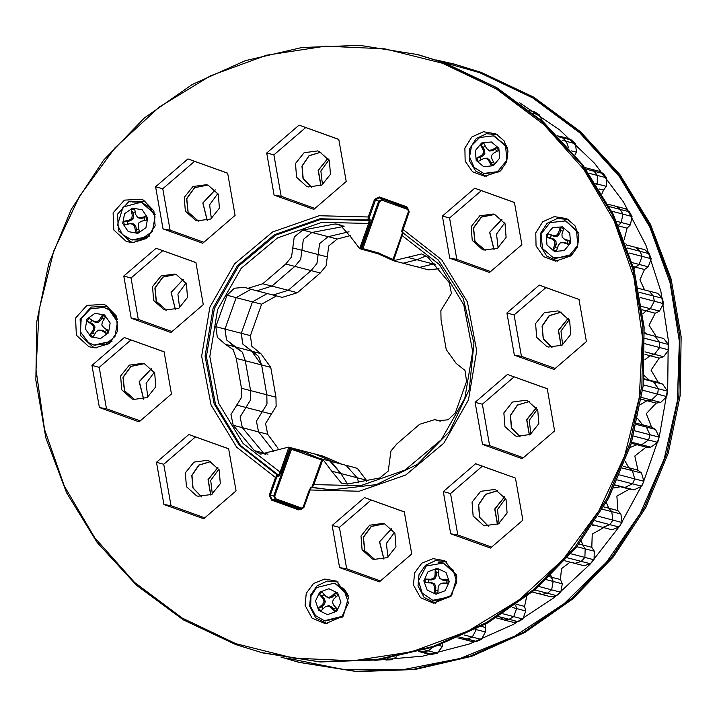 <?xml version="1.0" encoding="UTF-8"?>
<svg xmlns="http://www.w3.org/2000/svg" width="717" height="717" viewBox="0 0 717 717"><rect width="100%" height="100%" fill="white"/><g stroke="black" fill="none" stroke-linecap="round" stroke-linejoin="round"><path stroke-width="1.08" d="M603.813 506.901L608.706 508.183L606.304 502.447L608.706 508.183L611.789 511.633L612.865 520.094L609.925 524.638L602.845 527.398L601.823 527.031M619.067 527.013L611.986 529.773L602.845 527.398L609.925 524.638L619.067 527.013L622.006 522.469L620.931 514.008L617.848 510.558L616.916 496.101L629.49 489.093L633.559 489.729M626.282 244.909L644.87 249.74L649.288 253.719L651.17 258.774L648.267 266.814L644.502 269.538L639.914 279.782L644.556 289.919M627.402 248.028L640.147 251.344L635.728 247.365L640.147 251.344L642.029 256.399L639.134 264.439L633.882 268.705L635.361 267.163L644.502 269.538M608.043 204.246L625.421 208.764L629.392 211.811L632.036 216.498L630.404 224.887L627.106 228.176L624.211 239.379M625.869 243.771L626.712 245.017M638.614 288.377L657.74 293.352L662.445 298.317L663.521 303.623L659.425 311.106L655.284 313.204L649.028 325.222L656.225 336.578M639.403 292.321L653.304 295.942L649.154 291.147L653.304 295.942L654.379 301.248L650.283 308.731L646.151 310.828L642.782 313.885L646.151 310.828L655.284 313.204M644.466 332.428L647.084 334.194L644.466 332.428M644.529 333.53L663.7 338.523L668.549 344.51L668.791 349.923L663.592 356.681L659.183 358.106L651.081 370.106L658.385 382.511L662.687 384.151L667.437 391.159L666.846 396.555L660.671 402.407L656.109 403.115L646.259 413.7L651.556 427.126L655.544 429.429L659.147 437.119L657.722 442.353L650.731 447.166L646.125 447.139L634.778 456.048L637.933 470.155L641.509 473.077L643.875 481.25L641.67 486.207L634.025 489.854M643.857 378.728L649.243 380.127L644.117 375.547L649.243 380.127L653.546 381.776L658.296 388.784L657.704 394.18L651.529 400.032L646.967 400.74L640.505 404.603L646.967 400.74L656.109 403.115M584.731 167.491L599.86 171.426L603.257 173.622L606.591 177.825L606.277 186.366L603.517 190.13L602.047 193.626M424.616 649.889L428.183 650.821L432.584 647.388L428.183 650.821L422.94 651.95L419.472 651.708M432.082 654.325L429.169 654.254L420.028 651.878L422.94 651.95L432.082 654.325L437.316 653.196L442.461 646.393L442.479 643.938M396.761 656.799L391.715 659.739L386.373 660.025L382.403 659.29M549.554 576.71L551.31 577.167L550.862 575.437L553.183 581.424L551.624 589.831L547.447 593.246L541.756 594.474L539.032 592.986M556.58 595.621L550.898 596.849L541.756 594.474L547.447 593.246L556.58 595.621L560.766 592.206L562.316 583.799L560.452 579.551L561.492 568.68L570.14 562.119M578.977 543.988L582.67 544.947L581.353 540.905L582.67 544.947L585.18 548.846L584.929 557.378L581.326 561.411L574.882 563.356L572.964 562.495M590.467 563.786L584.023 565.731L574.882 563.356L581.326 561.411L590.467 563.786L594.07 559.762L594.312 551.221L591.812 547.322L592.278 534.111L603.678 527.613M512.261 607.442L516.59 608.572L515.586 605.076L516.59 608.572L513.757 616.629L509.106 619.345L504.275 619.999L500.851 617.758M518.248 621.72L513.417 622.374L504.275 619.999L509.106 619.345L518.248 621.72L522.899 619.004L525.731 610.947L524.539 606.439L526.592 596.768M475.658 629.436L476.312 629.607L472.27 637.126L467.269 639.071L462.806 639.116M476.402 641.455L472.503 641.661L463.361 639.286L467.269 639.071L476.402 641.455L481.412 639.51L485.445 631.982L485.292 624.31M278.035 448.268L267.728 434.278L265.532 423.523L276.108 406.369L275.973 397.2L270.73 367.373L260.8 353.589L251.891 346.356L250.385 335.681L261.588 304.232L252.447 301.857L267.226 293.522L252.447 301.857L236.198 297.627L250.977 289.292L236.198 297.627L225.004 329.076L236.198 297.627L227.056 295.252L234.334 288.225L244.318 287.338L256.829 290.815L271.94 286.092L294.821 266.374L300.71 259.366L303.372 239.361L311.85 232.442L344.043 226.357L311.85 232.442L303.372 239.361L300.71 259.366L294.821 266.374L271.94 286.092L256.829 290.815L255.144 290.268M241.45 388.22L266.841 394.816L266.966 403.994L256.39 421.148L258.586 431.903L273.777 451.343L258.586 431.903L256.39 421.148L266.966 403.994L266.841 394.816L261.597 364.998L251.658 351.213L242.749 343.972L241.253 333.306L252.447 301.857L241.253 333.306L242.857 344.169L258.595 356.367L261.597 364.998L245.339 360.768L242.346 352.137L226.608 339.939L225.004 329.076L226.5 339.75L234.584 346.705L242.346 352.137L245.339 360.768L250.592 390.595L245.339 360.768L236.207 358.392L241.45 388.22L241.575 397.388L230.999 414.543L233.195 425.298L254.383 450.643L263.524 453.019L242.337 427.673L240.141 416.918L250.717 399.763L250.592 390.595L250.717 399.763L240.141 416.918L242.337 427.673L263.524 453.019L265.487 454.551L263.524 453.019L267.952 454.175M322.793 456.084L323.752 456.442M324.245 456.657L341.937 464.231L325.106 457.087L317.147 455.017L333.979 462.16L315.184 454.139L297.654 449.523L319.558 458.504L300.898 450.787L292.939 448.717L306.634 454.793L323.582 459.615L322.883 459.463L331.738 471.15L341.516 483.204L347.378 484.047L379.759 477.952L388.238 471.033L390.899 451.038L396.788 444.029L419.669 424.312L434.78 419.579L438.159 420.682L448.134 419.795L455.412 412.768L466.615 381.319L465.001 370.456L456.2 363.411L446.27 349.627L441.027 319.8L440.892 310.631L451.468 293.477L449.272 282.722L428.085 257.376L421.748 253.908L393.543 260.755L393.077 259.715L402.595 232.46M271.797 294.642L273.078 295.037L288.189 290.313L311.07 270.596L316.959 263.587L319.621 243.592L328.099 236.673L349.018 231.743L328.099 236.673L319.621 243.592L316.959 263.587L311.07 270.596L285.68 263.99L262.798 283.708L247.688 288.44M262.798 283.708L288.189 290.313L273.078 295.037L282.22 297.421L297.331 292.688L320.212 272.971L326.101 265.962L328.762 245.967L337.241 239.048L350.47 235.499M355.04 467.672L357.416 468.443L366.27 480.13L366.53 481.501M354.028 467.376L346.069 465.297L357.129 477.755L358.841 482.882L357.129 477.755L346.069 465.297L345.271 465.118M322.686 456.039L288.512 447.139L292.939 448.717L292.33 449.514L291.514 449.111L292.061 448.286M276.368 295.897L261.588 304.232M186.061 282.964L177.933 294.113L179.6 307.817M175.522 309.726L171.229 292.366L183.435 279.307M218.819 469.214L210.681 480.363L212.349 494.067M210.798 494.936L208.199 479.718L217.887 467.69M394.484 532.319L386.346 543.468L388.014 557.172M383.945 559.09L379.643 541.729L391.858 528.662M537.4 409.183L529.263 420.332L530.938 434.036M536.468 407.668L526.78 419.687L529.388 434.914M504.651 222.933L496.514 234.092L498.181 247.786M494.112 249.704L489.81 232.344L502.025 219.277M328.986 159.828L320.849 170.978L322.516 184.681M320.965 185.551L318.366 170.332L328.054 158.305M505.628 498.387L497.383 509.626L499.104 523.464M504.696 496.872L494.909 508.98L497.553 524.324M569.235 319.764L560.99 331.003L562.711 344.841M568.303 318.249L558.507 330.358L561.16 345.702M154.289 372.159L146.053 383.407L147.765 397.236M143.696 399.136L139.349 381.659L151.663 368.529M217.896 193.536L209.651 204.784L211.372 218.613M207.303 220.513L202.947 203.036L215.261 189.906M594.536 525.238L592.376 525.418L594.536 525.238M615.034 485.337L624.417 487.354L620.348 486.718L613.761 487.999L620.348 486.718L629.49 489.093M623.243 466.337L628.791 467.78L625.188 461.273L628.791 467.78L632.367 470.702L634.733 478.875L632.528 483.823L624.892 487.47L634.088 489.863M636.714 423.263L642.414 424.742L637.754 418.665L642.414 424.742L646.402 427.054L650.005 434.744L648.589 439.978L641.598 444.791L636.983 444.764L629.929 447.623L636.983 444.764L646.125 447.139M644.771 338.325L659.407 342.134L655.114 336.309L659.407 342.134L659.649 347.548L654.451 354.306L650.05 355.722L644.942 359.629L650.05 355.722L659.183 358.106M609.289 206.577L620.259 209.427L616.835 206.559L620.259 209.427L622.894 214.123L621.272 222.512L618.377 225.308L621.272 222.512L630.404 224.887M585.923 169.113L594.115 171.238L591.274 169.221L594.115 171.238L597.449 175.45L597.136 183.982L596.544 184.672L597.136 183.982L606.277 186.366M557.736 135.755L562.379 137.718L566.322 141.339L568.321 147.173L566.322 141.339L575.464 143.714L576.468 152.183L574.935 154.935M416.102 266.213L419.346 267.477L433.238 263.999L434.081 263.282L433.238 263.999L419.346 267.477L403.097 263.256L416.989 259.769L426.122 255.844L416.989 259.769L403.097 263.256L393.956 260.88M419.346 267.477L428.488 269.861L438.965 268.732M357.416 468.443L354.323 467.448M529.558 110.31L534.954 112.058L539.417 115.007L542.276 121.012M558.713 136.759L562.379 137.718L559.69 136.266L568.832 138.641L571.512 140.093L575.464 143.714M374.695 660.33L422.734 656.118L469.501 643.983L513.739 624.274L554.25 597.494L589.939 564.396L619.846 525.848L643.167 482.908L659.264 436.734L667.706 388.56L668.271 339.706L660.931 291.469L645.892 245.169L623.557 202.051L594.536 163.279L559.601 129.902L519.708 102.818M497.455 524.378L494.739 508.945L504.634 496.782M488.394 526.206L479.718 517.28L478.651 504.759L485.687 494.336L497.607 490.76M561.061 345.755L558.346 330.313L568.24 318.16M551.991 347.584L543.325 338.657L542.258 326.136L549.294 315.713L561.214 312.137M151.592 368.448L139.188 381.623L143.606 399.163M134.868 399.728L124.552 390.774L123.136 377.303L131.094 366.342L144.242 363.698M215.199 189.826L202.786 202.992L207.213 220.54M198.475 221.105L188.159 212.151L186.734 198.681L194.701 187.72L207.84 185.076M501.954 219.205L489.648 232.299L494.013 249.731M485.275 250.314L475.012 241.405L473.596 227.988L481.519 217.081L494.605 214.446M320.866 185.604L318.205 170.287L327.992 158.215M311.796 187.46L303.174 178.569L302.117 166.102L309.108 155.732L320.974 152.174M183.373 279.236L171.067 292.33L175.432 309.762M166.694 310.336L156.431 301.427L155.006 288.01L162.938 277.103L176.024 274.468M210.699 494.99L208.038 479.673L217.825 467.601M201.629 496.845L193.007 487.954L191.95 475.488L198.95 465.118L210.807 461.56M391.787 528.59L379.481 541.685L383.846 559.117M375.108 559.699L364.845 550.79L363.429 537.374L371.352 526.457L384.437 523.831M529.28 434.959L526.619 419.651L536.406 407.579M520.21 436.823L511.588 427.932L510.531 415.466L517.531 405.096L529.388 401.529M658.385 382.511L649.243 380.127L654.029 381.928L658.296 388.784L657.704 394.18L651.529 400.032L646.967 400.74L641.374 399.279M346.069 465.297L329.82 461.076L331.093 461.47L340.88 473.525L347.566 484.038L340.88 473.525L329.82 461.076L329.022 460.888M392.755 260.343L378.191 253.836L362.972 249.624L375.063 252.769M401.816 262.861L403.097 263.256M297.331 292.688L288.189 290.313L311.07 270.596L320.212 272.971M275.973 397.2L266.841 394.816L261.597 364.998L270.73 367.373M651.556 427.126L642.414 424.742L646.402 427.054L650.005 434.744L648.589 439.978L641.598 444.791L636.983 444.764L631.301 443.285M637.933 470.155L628.791 467.78L632.367 470.702L634.733 478.875L632.528 483.823L624.946 487.488L615.213 484.961M617.848 510.558L608.706 508.183L611.789 511.633L612.865 520.094L609.925 524.638L595.361 520.847M591.812 547.322L582.67 544.947L585.18 548.846L584.929 557.378L581.326 561.411L567.55 557.826M560.452 579.551L551.31 577.167L553.183 581.424L551.624 589.831L547.447 593.246L534.891 589.974M525.731 610.947L516.59 608.572L513.757 616.629L509.106 619.345L498.44 616.566M485.445 631.982L476.312 629.607L472.27 637.126L467.269 639.071L459.552 637.063M437.316 653.196L428.183 650.821L422.94 651.95L420.09 651.206M571.512 140.093L562.379 137.718L566.322 141.339L562.003 140.218M603.257 173.622L594.115 171.238L597.449 175.45L597.136 183.982L595.899 183.66M629.392 211.811L620.259 209.427L622.894 214.123L621.272 222.512L616.557 221.284M649.288 253.719L640.147 251.344L642.029 256.399L639.134 264.439L635.361 267.163L633.299 266.625M662.445 298.317L653.304 295.942L654.379 301.248L650.283 308.731L646.151 310.828L642.262 309.816M668.549 344.51L659.407 342.134L659.649 347.548L654.451 354.306L650.05 355.722L645.031 354.422M413.44 585L420.476 597.709L433.776 603.248L451.629 595.675L456.89 576.809L444.845 560.721L433.041 558.651L421.874 563.15L414.632 572.892L413.44 585M446.566 561.653L435.515 560.631L425.423 565.381L419.015 574.631L418.038 585.852L424.114 597.458L435.748 603.266M305.083 605.417L312.11 618.126L325.419 623.665L343.273 616.091L348.534 597.225L336.479 581.137L324.684 579.067L313.517 583.566L306.267 593.309L305.083 605.417M338.209 582.07L327.158 581.048L317.057 585.798L310.649 595.047L309.681 606.268L315.758 617.875L327.382 623.682M500.314 170.969L506.65 161.979L508.003 151.045L504.06 140.819L495.779 133.774L483.392 131.785L471.894 136.965L464.876 148.025L465.145 161.137L472.611 171.775L484.71 176.31L500.314 170.969M497.499 134.715L486.377 133.703L476.231 138.551L469.59 148.76L469.438 160.949L475.81 171.229L486.682 176.328M571.207 255.781L577.535 246.791L578.897 235.857L574.953 225.64L566.663 218.595L554.286 216.597L542.778 221.777L535.76 232.846L536.038 245.949L543.504 256.596L555.603 261.122L571.207 255.781M568.393 219.527L557.261 218.515L547.116 223.363L540.484 233.581L540.322 245.761L546.695 256.041L557.566 261.14M103.848 304.474L86.981 305.388L75.59 318.115L76.352 335.224L88.827 346.67L94.949 347.915L109.244 343.622L117.669 331.12L116.396 316.098L106.008 305.388L103.848 304.474M107.738 306.329L91.14 307.091L80.152 319.379L80.887 335.879L92.923 346.929L96.912 347.933M141.321 199.245L124.444 200.151L113.062 212.886L113.824 229.987L126.3 241.441L132.421 242.687L146.716 238.394L155.141 225.891L153.868 210.87L143.481 200.16L141.321 199.245M145.21 201.092L128.612 201.853L117.624 214.15L118.359 230.65L130.395 241.701L134.384 242.704M288.512 447.139L260.728 454.112L254.383 450.643M236.207 358.392L233.204 349.762L225.443 344.321L217.359 337.366L215.862 326.701L227.056 295.252M546.91 346.553L536.701 337.384L535.617 323.546L544.284 312.72L557.871 310.909L559.43 311.393L569.648 320.562L570.723 334.391L562.065 345.218L548.478 347.037L546.91 346.553M561.142 312.101L549.159 315.641L542.097 326.092L543.181 338.657L551.911 347.584M483.312 525.176L473.095 516.007L472.019 502.169L480.677 491.342L494.264 489.532L495.832 490.016L506.041 499.184L507.116 513.014L498.458 523.84L484.871 525.66L483.312 525.176M497.535 490.724L485.561 494.264L478.49 504.714L479.574 517.28L488.304 526.206M195.58 220.334L185.362 211.156L184.287 197.327L192.945 186.501L206.541 184.681L208.1 185.165L218.318 194.334L219.393 208.172L210.735 218.999L197.139 220.809L195.58 220.334M198.394 221.087L187.988 212.098L186.581 198.591L194.594 187.648L207.769 185.049M131.973 398.957L121.756 389.779L120.68 375.95L129.338 365.123L142.934 363.304L144.493 363.788L154.711 372.957L155.786 386.795L147.128 397.621L133.532 399.432L131.973 398.957M134.787 399.71L124.382 390.72L122.983 377.223L130.987 366.27L144.162 363.671M482.389 249.543L472.216 240.41L471.141 226.635L479.763 215.853L493.296 214.051L494.855 214.526L505.028 223.659L506.094 237.435L497.473 248.216L483.939 250.018L482.389 249.543M494.524 214.419L481.412 217L473.444 227.907L474.842 241.342L485.194 250.296M306.724 186.429L296.551 177.296L295.476 163.521L304.098 152.748L317.631 150.937L319.19 151.421L329.354 160.545L330.429 174.321L321.808 185.103L308.274 186.913L306.724 186.429M320.902 152.138L308.982 155.67L301.956 166.066L303.031 178.569L311.707 187.46M163.799 309.565L153.635 300.432L152.56 286.657L161.182 275.884L174.715 274.073L176.265 274.557L186.438 283.681L187.513 297.456L178.891 308.238L165.358 310.049L163.799 309.565M166.613 310.327L156.252 301.373L154.854 287.929L162.831 277.022L175.943 274.441M196.557 495.814L186.384 486.682L185.309 472.906L193.931 462.124L207.464 460.323L209.023 460.807L219.187 469.931L220.262 483.706L211.64 494.488L198.107 496.289L196.557 495.814M210.735 461.515L198.815 465.046L191.789 475.443L192.864 487.954L201.549 496.836M372.222 558.928L362.049 549.796L360.974 536.02L369.596 525.238L383.129 523.437L384.688 523.912L394.861 533.045L395.927 546.82L387.305 557.602L373.772 559.403L372.222 558.928M384.357 523.804L371.245 526.386L363.277 537.293L364.675 550.728L375.027 559.681M515.138 435.784L504.965 426.66L503.899 412.884L512.512 402.103L526.045 400.301L527.604 400.776L537.777 409.909L538.843 423.684L530.221 434.466L516.688 436.268L515.138 435.784M529.316 401.493L517.405 405.024L510.37 415.421L511.445 427.924L520.13 436.814M311.796 487.255L313.114 484.325L313.831 484.593L312.343 487.282L311.429 487.264L310.129 489.989L309.394 489.711L311.268 487.237L331.209 489.872L376.497 484.584L417.563 464.284L449.72 431.293L469.268 389.394L473.955 343.389L463.254 298.568L438.392 260.056L402.228 232.272L402.192 229.144L408.457 211.542M322.883 459.463L313.831 484.593L360.669 485.696L405.033 470.056L441.296 439.682L464.84 398.419L472.691 351.518L463.836 304.931L439.404 264.573L401.771 235.31L402.569 232.451M298.926 509.975L271.537 500.134L269.225 495.151L275.489 477.549L236.727 447.265L211.04 405.015L201.701 356.197L209.911 307.028L234.611 263.784L272.657 231.994L319.19 215.692L368.278 216.973L369.318 217.332L369.031 219.348L370.214 219.868L369.667 223.776L368.637 223.417L369.147 220.477L367.955 219.958L368.278 216.973L374.552 199.362L379.481 196.987L406.871 206.828L409.183 211.811L402.228 232.263L401.726 231.654L402.183 229.144L402.909 229.413L441.672 259.697L467.367 301.947L476.706 350.765L468.497 399.934L443.796 443.178L405.75 474.968L359.217 491.27L310.129 489.989L303.856 507.6L298.926 509.975L299.401 509.124L300.369 509.294L303.139 507.322L310.667 487.417L331.747 489.908M403.062 232.711L393.543 260.755M91.982 365.401L99.394 407.552L139.143 421.829L171.488 393.965L164.076 351.814L124.319 337.528L91.982 365.401L99.188 367.346L106.466 408.744L140.254 420.879M155.58 186.779L162.992 228.929L202.75 243.206L235.095 215.342L227.683 173.191L187.926 158.905L155.58 186.779L162.795 188.723L170.072 230.121L203.852 242.256M514.465 202.481L474.708 188.195L442.362 216.059L449.774 258.21L489.532 272.496L521.877 244.631L514.465 202.481M554.626 430.872L547.214 388.722L507.457 374.444L475.111 402.309L482.523 444.459L522.281 458.746L554.626 430.872M586.425 341.561L579.013 299.41L539.265 285.133L506.919 312.997L514.331 355.148L554.089 369.434L586.425 341.561M379.365 581.881L411.71 554.008L404.298 511.857L364.541 497.58L332.195 525.444L339.607 567.595L379.365 581.881M522.827 520.183L515.415 478.033L475.658 463.756L443.312 491.62L450.724 533.771L490.482 548.057L522.827 520.183M299.043 125.081L266.697 152.954L274.109 195.105L313.867 209.382L346.212 181.518L338.8 139.367L299.043 125.081L305.675 127.527L273.903 154.899L281.189 196.297L314.969 208.432M123.781 276.09L131.193 318.24L170.951 332.518L203.287 304.653L195.884 262.503L156.127 248.216L123.781 276.09L130.987 278.035L138.264 319.432L172.053 331.568M163.942 504.481L203.7 518.767L236.045 490.903L228.633 448.752L188.876 434.466L156.53 462.331L163.942 504.481L171.022 505.682L204.802 517.817M285.68 263.99L291.568 256.982L294.23 236.986L302.708 230.067L335.099 223.964L339.67 224.421L350.73 236.87L359.674 248.593L368.637 223.417L321.799 222.324L277.434 237.963L241.172 268.337L217.627 309.601L209.776 356.501L218.631 403.088L243.063 443.438L281.001 472.79L278.913 476.276L277.604 476.106L276.529 477.898L270.255 495.51L272.012 499.283L299.401 509.124L301.337 509.124M369.667 223.776L361.027 248.055L361.852 248.297L360.75 248.898L362.972 249.624L362.901 248.629L361.852 248.297L378.648 201.145L382.385 199.335L382.224 200.276L379.678 201.495L362.901 248.629L378.343 252.904L392.988 259.437L393.239 260.549M276.529 477.898L275.489 477.549L277.156 474.95L278.474 475.12L279.971 472.431L288.843 447.229M579.031 299.473L545.897 287.571L514.125 314.942L521.402 356.34L555.191 368.475M539.265 285.133L545.897 287.571M506.919 312.997L514.125 314.942M514.331 355.148L521.402 356.34M515.424 478.096L482.29 466.193L450.518 493.565L457.805 534.963L491.584 547.098M475.658 463.756L482.29 466.193M443.312 491.62L450.518 493.565M450.724 533.771L457.805 534.963M227.692 173.254L194.558 161.352L162.795 188.723M187.926 158.905L194.558 161.352M162.992 228.929L170.072 230.121M164.085 351.877L130.951 339.975L99.188 367.346M124.319 337.528L130.951 339.975M99.394 407.552L106.466 408.744M514.474 202.544L481.34 190.632L449.577 218.004L456.854 259.402L490.634 271.546M474.708 188.195L481.34 190.632M442.362 216.059L449.577 218.004M449.774 258.21L456.854 259.402M338.809 139.43L305.675 127.527M266.697 152.954L273.903 154.899M274.109 195.105L281.189 196.297M195.893 262.565L162.759 250.663L130.987 278.035M156.127 248.216L162.759 250.663M131.193 318.24L138.264 319.432M228.642 448.815L195.508 436.913L163.736 464.275L171.022 505.682M156.53 462.331L163.736 464.275M188.876 434.466L195.508 436.913M404.307 511.92L371.173 500.018L339.41 527.389L346.687 568.787L380.467 580.931M339.607 567.595L346.687 568.787M364.541 497.58L371.173 500.018M332.195 525.444L339.41 527.389M547.223 388.784L514.089 376.882L482.326 404.254L489.603 445.651L523.383 457.787M507.457 374.444L514.089 376.882M475.111 402.309L482.326 404.254M482.523 444.459L489.603 445.651M311.832 487.255L312.935 484.809M379.481 196.987L379.32 197.919L375.583 199.72L369.318 217.332M409.183 211.811L408.466 211.533L407.05 207.903L379.32 197.919L407.812 208.477M301.552 509.034L275.445 499.659L273.697 495.877L274.728 496.236L275.92 498.808L302.511 508.344M374.552 199.362L379.678 201.495M361.027 248.055L359.674 248.593M406.871 206.828L406.709 207.76L407.373 208.1M407.05 207.903L408.358 209.283L408.466 211.533L402.183 229.144M303.856 507.6L303.139 507.322M321.79 459.92L313.114 484.325L321.79 459.92L322.793 459.427M271.537 500.134L272.012 499.283L275.445 499.659L275.92 498.808M269.225 495.151L273.697 495.877L290.484 448.734L291.514 449.111L274.728 496.236M311.976 486.942L322.014 459.05M302.099 508.712L302.278 508.272M288.933 447.265L289.65 448.51L281.001 472.79M134.644 208.952L131.086 209.731L132.26 215.414L131.704 218.407L129.23 220.146L123.611 221.374L124.355 224.977L129.974 223.74L132.923 224.287L134.608 226.787L135.782 232.469L139.34 231.69L138.166 226.007L138.722 223.005L141.204 221.275L146.815 220.038L146.071 216.444L140.46 217.672L137.512 217.134L135.818 214.634L134.644 208.952M135.271 211.981L132.932 212.501L133.577 215.62L132.959 218.909L130.234 220.818L127.151 221.49L127.698 224.125L124.355 224.977M127.151 221.49L123.611 221.374M130.234 220.818L129.23 220.146M132.959 218.909L131.704 218.407M133.577 215.62L132.26 215.414M132.932 212.501L131.086 209.731M127.698 224.125L130.772 223.444L134.016 224.045L135.88 226.796L136.526 229.906L138.865 229.395M141.204 221.275L144.897 220.343L144.35 217.717L141.276 218.389L138.031 217.798L137.512 217.134M141.276 218.389L140.46 217.672M144.35 217.717L146.071 216.444M144.897 220.343L146.815 220.038M136.526 229.906L135.782 232.469M135.88 226.796L134.608 226.787M134.016 224.045L132.923 224.287M130.772 223.444L129.974 223.74M89.033 318.214L87.08 321.341L91.928 324.425L93.649 326.898L93.138 329.901L90.055 334.839L93.129 336.784L96.203 331.854L98.659 330.08L101.617 330.582L106.457 333.665L108.401 330.537L103.562 327.454L101.832 324.98L102.352 321.978L105.426 317.048L102.361 315.095L99.287 320.033L96.831 321.799L93.873 321.297L89.033 318.214L91.848 320.293L90.423 322.578L93.085 324.263L94.976 326.988L94.411 330.286L92.726 332.993L94.707 334.256M92.726 332.993L90.055 334.839M94.411 330.286L93.138 329.901M94.976 326.988L93.649 326.898M93.085 324.263L91.928 324.425M90.423 322.578L87.08 321.341M104.126 319.137L102.146 317.882L100.461 320.589L97.754 322.533L94.501 321.978L91.848 320.293M98.659 330.08L102.603 330.322L105.256 332.007L106.681 329.721L103.562 327.454M94.501 321.978L93.873 321.297M97.754 322.533L96.831 321.799M100.461 320.589L99.287 320.033M102.146 317.882L102.361 315.095M106.681 329.721L108.401 330.537M105.256 332.007L106.457 333.665M102.603 330.322L101.617 330.582M568.733 244.452L569.872 240.939L564.422 239.164L562.146 237.202L561.922 234.163L563.714 228.624L560.255 227.504L558.471 233.043L556.509 235.364L553.515 235.615L548.066 233.841L546.937 237.354L552.386 239.128L554.662 241.091L554.886 244.121L553.094 249.668L556.544 250.789L558.337 245.25L560.291 242.929L563.284 242.678L568.733 244.452L567.147 243.359L567.972 240.795L564.987 239.819L562.146 237.202M562.89 231.179L560.694 230.462L560.255 227.504M564.987 239.819L564.422 239.164M567.972 240.795L569.872 240.939M560.291 242.929L564.154 242.382L567.147 243.359M560.694 230.462L559.708 233.5L557.557 236.054L554.268 236.332L551.283 235.355L550.45 237.919L553.443 238.895L555.944 241.055L556.186 244.389L555.209 247.428L557.396 248.145M564.154 242.382L563.284 242.678M555.209 247.428L553.094 249.668M556.186 244.389L554.886 244.121M555.944 241.055L554.662 241.091M553.443 238.895L552.386 239.128M550.45 237.919L546.937 237.354M551.283 235.355L548.066 233.841M554.268 236.332L553.515 235.615M557.557 236.054L556.509 235.364M559.708 233.5L558.471 233.043M318.456 608.141L320.875 610.875L325.151 606.958L327.983 605.937L330.689 607.227L334.507 611.538L337.223 609.065L333.396 604.754L332.401 601.895L333.701 599.143L337.985 595.227L335.556 592.502L331.281 596.41L328.449 597.44L325.742 596.141L321.924 591.839L319.217 594.312L323.035 598.614L324.03 601.482L322.731 604.234L318.456 608.141L321.592 606.887L323.224 608.724M325.151 606.958L328.825 605.605L331.801 607.039L333.889 609.396L335.87 607.586L337.223 609.065M333.889 609.396L334.507 611.538M331.801 607.039L330.689 607.227M328.825 605.605L327.983 605.937M336.318 596.75L334.687 594.913L332.347 597.055L329.228 598.184L326.253 596.759L324.165 594.402L322.184 596.203L324.281 598.57L325.366 601.715L323.941 604.745L321.592 606.887M335.87 607.586L333.396 604.754M323.941 604.745L322.731 604.234M325.366 601.715L324.03 601.482M324.281 598.57L323.035 598.614M322.184 596.203L319.217 594.312M324.165 594.402L321.924 591.839M326.253 596.759L325.742 596.141M329.228 598.184L328.449 597.44M332.347 597.055L331.281 596.41M334.687 594.913L335.556 592.502M498.521 150.489L496.845 147.236L491.754 149.97L488.77 150.265L486.467 148.329L483.805 143.194L480.587 144.924L483.249 150.059L483.509 153.088L481.582 155.437L476.5 158.17L478.185 161.424L483.267 158.69L486.26 158.394L488.555 160.33L491.217 165.466L494.434 163.736L491.781 158.6L491.512 155.571L493.439 153.223L498.521 150.489M485.319 146.107L483.079 147.308L480.587 144.924M496.693 151.475L495.492 149.172L492.704 150.669L489.415 150.991L486.467 148.329M489.415 150.991L488.77 150.265M492.704 150.669L491.754 149.97M495.492 149.172L496.845 147.236M483.079 147.308L484.531 150.122L484.826 153.456L482.711 156.037L479.924 157.543L481.116 159.846M483.267 158.69L487.228 158.099L489.756 160.223L491.217 163.037L493.448 161.836M491.217 163.037L491.217 165.466M489.756 160.223L488.555 160.33M487.228 158.099L486.26 158.394M479.924 157.543L476.5 158.17M482.711 156.037L481.582 155.437M484.826 153.456L483.509 153.088M484.531 150.122L483.249 150.059M434.278 592.834L437.908 592.959L438.15 587.151L439.413 584.382L442.228 583.315L447.964 583.513L448.116 579.829L442.389 579.632L439.664 578.368L438.634 575.518L438.876 569.701L435.246 569.576L435.004 575.393L433.74 578.162L430.917 579.228L425.19 579.031L425.038 582.715L430.765 582.912L433.489 584.167L434.52 587.017L434.278 592.834L435.694 590.333L438.015 590.414M439.413 584.382L442.963 583.02L446.108 583.136L446.216 580.438L448.116 579.829M446.108 583.136L447.964 583.513M442.963 583.02L442.228 583.315M438.75 572.614L436.429 572.533L436.295 575.715L434.905 578.762L431.804 579.936L428.667 579.829L428.551 582.518L431.697 582.625L434.69 584.014L435.819 587.151L435.694 590.333M446.216 580.438L443.079 580.331L439.664 578.368M435.819 587.151L434.52 587.017M434.69 584.014L433.489 584.167M431.697 582.625L430.765 582.912M428.551 582.518L425.038 582.715M428.667 579.829L425.19 579.031M431.804 579.936L430.917 579.228M434.905 578.762L433.74 578.162M436.295 575.715L435.004 575.393M436.429 572.533L435.246 569.576M443.079 580.331L442.389 579.632M286.397 658.036L343.837 669.615L402.497 669.759L460.171 658.466L514.716 636.167L564.1 603.687L606.474 562.227L640.272 513.345L664.22 458.862L677.431 400.812L679.402 341.355L670.081 282.704L649.799 227.056L619.318 176.49L579.766 132.869L532.632 97.844L479.664 72.704L441.484 61.796M436.142 59.986L454.202 64.091L480.058 72.085L532.462 96.867L579.202 131.319L618.583 174.177L649.172 223.892L669.866 278.662L679.913 336.506L678.945 395.309L666.998 452.947L644.502 507.331L612.282 556.482L571.503 598.614L523.643 632.206L470.442 656.028L413.826 669.221L355.847 671.318L298.622 662.221L280.858 657.014L299.84 662.544L357.075 671.632L415.044 669.544L471.661 656.342L524.862 632.519L572.722 598.928L613.51 556.795L645.73 507.645L668.217 453.269L680.164 395.632L681.132 336.82L671.094 278.985L650.4 224.215L619.802 174.491L580.42 131.632L533.681 97.189L481.277 72.399L455.42 64.413L436.142 59.986M618.672 225.98L627.106 228.176M599.278 189.028L603.517 190.13M383.12 659.183L386.373 660.025M325.106 457.087L324.236 456.657M215.862 326.701L250.385 335.681M366.27 480.13L331.738 471.15M302.708 230.067L337.241 239.048M267.728 434.278L233.195 425.298M292.473 247.849L327.006 256.829M407.848 257.394L435.237 264.519M271.035 414.005L236.502 405.024M225.855 344.465L260.388 353.445M530.186 110.812L534.954 112.058M533.43 113.447L539.417 115.007M588.863 173.218L606.591 177.825M611.682 211.201L632.036 216.498M629.123 253.038L651.17 258.774M640.371 297.6L663.521 303.623M644.95 343.73L668.791 349.923M643.257 384.877L667.437 391.159M642.629 390.254L666.846 396.555M634.841 430.792L659.147 437.119M633.425 436.035L657.722 442.353M619.703 474.959L643.875 481.25M617.525 479.924L641.67 486.207M598.238 516.285L622.006 522.469M571.037 553.766L594.07 559.762M538.897 586.515L560.766 592.206M502.823 613.788L522.899 619.004M464.132 635.011L481.412 639.51M387.135 658.547L391.715 659.739M438.517 645.372L442.461 646.393M481.43 626.416L484.97 627.339M546.444 579.677L562.316 583.799M516.572 604.368L524.539 606.439M571.566 150.911L576.468 152.183M645.049 351.859L663.592 356.681M643.812 379.239L662.687 384.151M641.805 306.526L659.425 311.106M632.134 262.619L648.267 266.814M631.623 442.201L650.731 447.166M622.526 468.138L641.509 473.077M641.652 397.46L660.671 402.407M636.427 424.455L655.544 429.429M602.486 509.213L620.931 514.008M576.853 546.686L594.312 551.221M363.788 248.835L363.761 249.812L374.686 252.653M262.798 652.909L320.024 661.997L377.993 659.909L434.61 646.707L487.82 622.885L535.68 589.293L576.459 547.161L608.679 498.01L631.175 443.635L643.122 385.988L644.09 327.185L634.043 269.35L613.349 214.571L582.76 164.856L543.378 121.998L496.639 87.546L444.235 62.764L417.16 54.456L443.016 62.451L495.42 87.232L542.16 121.675L581.541 164.543L612.13 214.258L632.824 269.027L642.871 326.871L641.903 385.674L629.947 443.312L607.46 497.697L575.24 546.847L534.461 588.98L486.592 622.562L433.391 646.393L376.775 659.586L318.805 661.683L261.58 652.587L235.723 644.601L183.319 619.811L136.58 585.368L97.198 542.509L66.6 492.785L45.906 438.015L35.868 380.18L36.836 321.368L48.783 263.731L71.27 209.355L103.49 160.205L144.278 118.072L192.138 84.481L245.339 60.658L301.956 47.456L359.925 45.368L417.16 54.456L359.925 45.368L301.947 47.456L245.322 60.658L192.12 84.481L144.26 118.072L103.481 160.205L71.261 209.355L48.765 263.731L36.818 321.368L35.85 380.18L45.897 438.015L66.591 492.785L97.189 542.5L136.571 585.368L183.31 619.811L235.714 644.601L262.798 652.909L320.033 661.997L378.011 659.909L434.627 646.707L487.829 622.885L535.689 589.293L576.477 547.161L608.697 498.01L631.193 443.635L643.14 385.988L644.099 327.185L634.052 269.35L613.358 214.58L582.769 164.856L543.387 121.998L496.639 87.555L444.235 62.764L418.378 54.779M235.875 643.66L293.531 658.089L352.952 660.805L411.836 651.717L467.932 631.166L519.081 599.95L563.32 559.251L598.937 510.647L624.579 456.012L639.259 397.424L642.405 337.151L633.891 277.515L614.066 220.791L583.665 169.167L543.88 124.624L496.218 88.872L442.532 63.302L384.877 48.873L325.455 46.148L266.572 55.245L210.475 75.796L159.326 107.012L115.087 147.711L79.462 196.315L53.82 250.95L39.148 309.538L36.002 369.802L44.517 429.447L64.342 486.171L94.743 537.795L134.527 582.338L182.181 618.081L235.875 643.66M343.882 226.249L335.099 223.964M439.897 421.022L436.465 420.135M278.913 476.276L278.474 475.12L240.598 445.526L215.494 404.236L206.371 356.528L214.392 308.489L238.528 266.231L275.704 235.158L321.171 219.232L369.147 220.477L370.214 219.868M369.031 219.348L367.955 219.958L319.961 218.766L274.468 234.746L237.282 265.855L213.146 308.14L205.107 356.215L214.213 403.958L239.299 445.293L277.156 474.95L277.604 476.106M392.988 259.437L402.542 232.613M408.52 209.722L382.224 200.276M289.883 447.507L290.484 448.734L289.65 448.51M321.601 459.92L292.33 449.514M359.701 248.593L360.615 248.853M392.172 259.034L391.885 259.913L392.764 260.343M322.713 459.409L323.582 459.615M320.714 459.705L321.064 458.817L315.561 457.545M122.732 223.453L124.543 213.711L132.609 208.073L142.199 209.839L147.693 217.968L145.883 227.701L137.825 233.339L128.235 231.582L122.732 223.453M132.412 202.051L141.213 202.212L150.194 207.536L155.042 216.884L152.327 231.492L140.236 239.944L131.435 239.783L141.07 240.168L149.602 235.839M131.435 239.783L122.383 234.423L117.507 225.048L123.082 207.007L141.213 202.212L155.15 214.508M90.907 336.909L85.305 328.852L86.981 319.092L94.967 313.347L104.574 314.969L110.185 323.026L108.509 332.787L100.523 338.532L90.907 336.909M112.13 341.068L93.963 345.011L88.549 342.654L80.474 331.989L81.236 318.563L90.459 308.821L103.741 307.441L109.101 309.78L117.516 321.852L114.998 336.497L105.829 344.232L93.963 345.011L88.603 342.681M103.741 307.441L109.943 309.995L117.687 319.737M562.379 226.832L569.782 233.231L570.517 243.09L564.154 250.636L554.42 251.461L547.017 245.062L546.291 235.203L552.655 227.656L562.379 226.832M553.524 257.896L542.491 248.53L541.075 234.047L550.056 222.593L565.48 220.961L576.576 230.56L577.678 245.348L568.635 256.408L553.542 257.905L555.46 258.434L572.56 254.517M564.396 220.648L566.322 221.186L578.341 232.944M572.793 254.275L555.46 258.434M336.712 611.26L327.508 614.603L318.715 610.382L315.489 601.061L319.719 592.117L328.924 588.774L337.716 592.995L340.942 602.307L336.712 611.26M324.442 620.761L315.597 615.625L310.64 606.636L310.963 596.338L316.457 587.626L334.212 583.19L343.577 588.935L348.417 602.907L342.072 616.333L324.442 620.761L342.376 617.059M342.609 616.817L325.276 620.976M334.212 583.19L344.42 589.159L348.157 595.486M481.609 142.916L491.324 141.966L498.808 148.258L499.677 158.107L493.413 165.744L483.697 166.694L476.213 160.411L475.344 150.561L481.609 142.916M479.763 137.503L493.511 135.836L505.575 145.506L506.865 160.276L497.473 171.739L483.733 173.406L498.315 171.955L501.9 169.463M483.733 173.406L474.089 167.384L469.527 156.915L471.625 145.65L479.655 137.512L493.511 135.836L506.408 145.721L507.448 148.132M449.317 581.711L445.203 590.718L436.044 594.187L427.189 590.091L423.837 580.824L427.95 571.816L437.11 568.348L445.965 572.444L449.317 581.711M438.49 562.182L442.568 562.773L453.081 569.934L456.792 582.222L450.626 595.737L436.877 600.936L432.799 600.344L450.733 596.643M450.966 596.401L437.72 601.16L433.633 600.559M432.799 600.344L422.214 593.156L418.486 580.842L426.257 566.018L443.411 562.988L456.514 575.07M299.84 662.544L357.075 671.632L415.053 669.544L471.678 656.342L524.88 632.519L572.74 598.928L613.519 556.795L645.739 507.645L668.235 453.269L680.182 395.632L681.15 336.82L671.103 278.985L650.409 224.215L619.811 174.5L580.429 131.632L533.69 97.189L481.286 72.399L455.42 64.413M323.242 456.245L322.731 456.057M418.818 651.565L420.028 651.878M592.798 524.781L602.845 527.398M532.426 592.045L541.756 594.474M564.942 560.766L574.882 563.356M496.263 617.911L504.275 619.999M457.778 637.834L463.361 639.286M273.078 295.037L256.829 290.815M391.885 259.913L378.191 253.836L369.264 251.084M434.78 419.579L440.632 421.103M321.064 458.817L329.82 461.076M360.723 248.889L362.811 249.588M401.771 235.31L393.077 259.715M309.394 489.711L303.13 507.322L301.642 508.998L300.351 509.294M142.047 202.427L155.069 214.186M149.369 236.081L132.278 239.998M104.574 307.656L109.961 310.004L117.597 319.415M111.906 341.31L94.805 345.236M578.252 232.622L566.296 221.177M335.045 583.405L348.068 595.164M494.345 136.051L507.367 147.81M501.667 169.705L498.36 171.955L484.567 173.622M443.411 562.988L456.433 574.747"/></g></svg>
